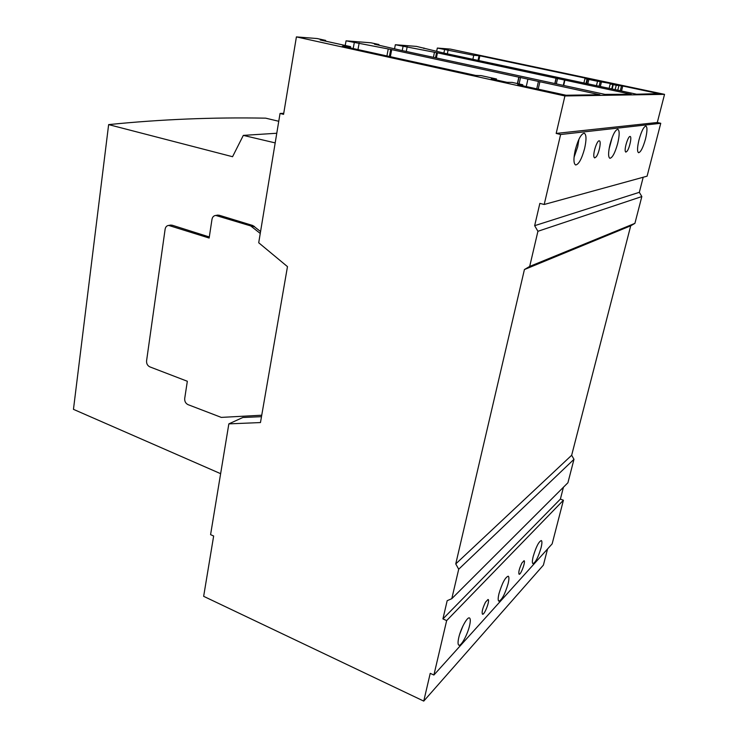 <?xml version="1.0" encoding="UTF-8"?>
<svg xmlns="http://www.w3.org/2000/svg" width="738" height="738" viewBox="0 0 738 738"><rect width="100%" height="100%" fill="white"/><g stroke="black" fill="none" stroke-linecap="round" stroke-linejoin="round"><path stroke-width="1.11" d="M261.492 416.666L242.839 417.496L228.845 423.88L210.579 534.644L213.651 536.019L203.651 596.322L423.75 701.1L543.399 565.114L547.55 548.98M423.75 701.1L430.226 673.351L433.898 675.021L552.144 543.878L563.417 500.235L560.391 499.082L563.435 487.228M433.898 675.021L446.656 620.593L442.92 618.914L447.173 600.695L451.794 598.675L567.928 482.744L573.98 459.313L571.664 455.263L630.713 225.8L634.911 223.356L641.839 196.548L639.329 192.323L643.204 177.24M451.794 598.675L458.704 569.219L455.752 563.915L524.423 269.536L529.69 266.418L537.919 231.289L534.653 225.68L539.856 203.384L544.201 204.481L647.097 176.17L660.75 123.292L657.3 122.499L664.541 94.353L450.3 49.086L437.33 48.053L436.665 51.236M283.733 113.329L280.043 113.458L258.715 242.765L287.479 266.63L260.468 422.56L228.845 423.88M275.182 142.895L243.319 135.386L232.562 156.714L108.634 124.611C160.653 119.325 213.005 117.176 265.689 118.163L278.752 121.281M276.778 133.255L243.319 135.386M220.634 473.676L73.459 409.341L108.634 124.611M209.306 236.963L172.138 225.201L170.127 225.173M260.569 231.538L252.83 225.514L219.186 215.238L217.064 215.219M544.201 204.481L560.612 134.51L556.175 133.43L564.921 95.958L296.408 36.9L283.567 114.353L280.043 113.458M437.33 48.053L473.722 55.295L479.848 55.802L587.3 78.532L584.939 78.615L595.363 80.829L612.337 83.828L610.188 83.966L616.23 85.248L622.743 86.023L658.739 93.634L636.608 94.224L445.088 53.367L416.49 46.402L395.347 44.732L394.599 48.533M395.347 44.732L437.431 52.832L631.202 94.307L604.865 94.363L400.734 50.258L374.378 44.169L378.935 44.52L370.965 42.804L346.067 40.83L345.209 45.452M346.067 40.83L391.694 49.621L599.902 94.75L566 95.239L517.818 84.695L522.808 84.75L519.552 84.031L512.098 82.398L507.015 82.315L491.277 78.865L496.499 78.984L493.87 78.403L481.075 75.599L475.715 75.442L342.404 46.171L350.633 46.642L320.227 39.981L325.661 40.405L317.146 38.542L296.408 36.9M627.152 151.133C629.68 147.757 631.986 136.558 630.141 136.493C628.324 135.635 624.21 148.449 625.335 151.474L625.833 152.139L627.152 151.133M660.75 123.292L560.612 134.51M645.519 138.928C647.291 131.41 647.429 127.121 645.925 126.06C643.748 126.604 641.423 131.235 638.97 139.943C637.226 147.462 637.088 151.714 638.582 152.72C640.769 152.166 643.084 147.572 645.519 138.928M609.994 144.473C608.167 152.582 608.149 157.194 609.911 158.31C612.503 157.738 615.114 152.72 617.743 143.255C619.597 135.146 619.625 130.497 617.835 129.316C615.252 129.87 612.641 134.925 609.994 144.473M575.289 149.888C573.398 158.688 573.527 163.716 575.668 164.98C578.786 164.399 581.775 158.882 584.625 148.43C586.553 139.62 586.433 134.547 584.265 133.209C581.166 133.772 578.168 139.325 575.289 149.888M596.23 156.825C599.136 153.126 601.507 140.986 599.321 140.866C597.125 139.86 592.596 153.947 594.062 157.222L594.671 157.932L596.23 156.825M639.329 192.323L534.653 225.68M641.839 196.548L537.919 231.289M634.911 223.356L529.69 266.418M630.713 225.8L524.423 269.536M571.664 455.263L455.752 563.915M573.98 459.313L458.704 569.219M560.391 499.082L442.92 618.914M563.417 500.235L446.656 620.593M541.037 547.873C538.196 557.356 535.502 562.614 532.947 563.648C532.089 563.094 532.181 560.677 533.223 556.387C536.092 546.83 538.795 541.544 541.323 540.548C542.19 541.12 542.098 543.565 541.037 547.873M498.98 593.684C502.154 583.131 505.226 577.3 508.214 576.203C509.183 576.821 509.137 579.348 508.085 583.767C504.949 594.228 501.877 600.031 498.86 601.175C497.91 600.575 497.947 598.075 498.98 593.684M458.796 637.457C460.863 628.333 467.366 616.534 469.479 617.964C470.558 618.647 470.576 621.248 469.534 625.759C467.477 634.754 461.038 646.562 458.861 645.169C457.8 644.505 457.781 641.94 458.796 637.457M524.054 560.695C525.954 561.111 520.751 575.271 519.072 574.229C518.325 572.319 519.266 568.574 521.914 562.993L524.054 560.695M488.012 599.477L488.076 599.496C490.281 600.031 484.423 615.409 482.477 614.191C481.591 612.162 482.597 608.158 485.503 602.18L488.012 599.477M462.874 626.11L459.645 634.376M657.3 122.499L556.175 133.43M664.541 94.353L564.921 95.958M423.981 48.007L423.889 48.514M444.599 49.594L443.935 52.785M448.132 49.87L447.329 53.846M473.722 55.295L472.883 59.298M479.045 55.664L478.049 60.405M584.939 78.615L583.896 82.997M587.07 79.067L586.027 83.449M587.632 79.086L586.562 83.569M588.887 79.28L587.808 83.828M597.512 81.281L596.452 85.682M600.289 81.346L599.108 86.245M601.535 81.54L600.335 86.503M610.188 83.966L609.108 88.376M612.808 84.519L611.728 88.938M613.269 84.529L612.162 89.03M616.23 85.248L615.151 89.667M618.868 85.802L617.78 90.23M621.507 85.829L620.289 90.765M622.743 86.023L621.516 91.023M378.935 44.52L378.834 45.129M403.068 46.383L402.311 50.202M407.191 46.706L406.278 51.457M434.396 52.527L433.437 57.324M436.545 52.675L435.521 57.776M556.037 78.2L554.81 83.542M556.203 78.21L554.967 83.578M557.587 78.422L556.323 83.874M564.552 79.907L563.288 85.377M564.911 80.101L563.666 85.46M609.062 148.984L612.272 137.203M574.044 157.342L577.697 146.779L578.943 139.242M539.893 81.724L538.205 89.169M538.408 81.494L536.747 88.846M527.901 79.215L526.268 86.549M520.548 77.398L519.082 84.031M519.008 77.167L517.55 83.745M518.814 77.158L517.366 83.708M388.179 49.28L386.924 55.95M359.166 42.998L357.976 49.594M325.661 40.405L325.541 41.144M354.295 42.62L353.179 48.542M350.633 46.642L350.402 47.924M496.499 78.984L496.296 79.962M522.808 84.75L522.587 85.737M260.246 233.457L250.708 225.92L215.773 215.441C213.734 215.662 212.479 216.954 211.99 219.306L209.14 238.042L168.67 225.422C166.742 225.653 165.561 226.898 165.127 229.167L146.576 360.827C146.419 363.668 147.499 365.679 149.814 366.86L187.332 381.26L184.703 398.511C184.528 401.361 185.625 403.4 188.006 404.636L221.289 417.394L261.741 415.226M479.848 55.802L478.842 60.571M437.431 52.832L436.398 57.961M391.694 49.621L390.356 56.697M391.122 49.511L389.793 56.577M390.716 49.455L389.387 56.485M169.869 225.588L172.138 225.201M252.295 226.797L254.416 226.381M250.708 225.92L252.83 225.514M217 215.607L219.186 215.238M168.67 225.422L170.939 225.035M215.773 215.441L217.968 215.072"/></g></svg>
